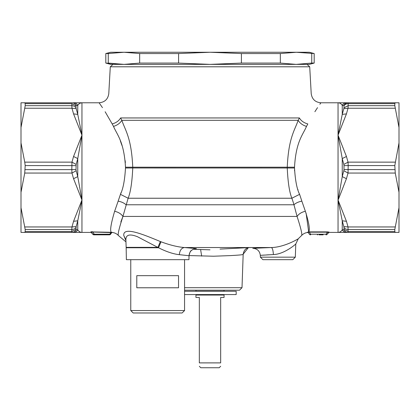<?xml version="1.0" encoding="UTF-8"?>
<svg xmlns="http://www.w3.org/2000/svg" width="420" height="420" viewBox="0 0 420 420"><rect width="100%" height="100%" fill="white"/><g stroke="black" fill="none" stroke-linecap="round" stroke-linejoin="round"><path stroke-width="0.63" d="M21 207.695L25.195 229.514L25.195 231.541L24.738 232.412L21 232.412L21 102.779L71.972 102.779C73.862 102.853 75.264 103.756 76.167 105.473L77.752 105.383L76.167 105.473L76.004 105.788L71.809 103.656L71.972 108.239L76.167 108.617L76.004 107.746A4.846 4.127 180 0 0 71.809 105.683L25.195 105.683L24.738 108.239L71.972 108.239L73.558 113.888L77.752 114.398L77.752 105.383C78.855 103.682 80.252 102.811 81.953 102.779L80.241 103.136M21 127.496L24.738 108.239M25.195 105.683L25.195 103.656L24.738 102.779L25.195 103.656L71.809 103.656M76.167 108.617L77.752 114.398L81.953 135.188L73.558 113.888M21 142.879L24.738 162.136L71.972 162.136L76.167 164.451L77.752 158.582L81.953 135.188L81.953 102.779L99.104 102.779L102.459 107.641M21 192.313L24.738 173.056L71.972 173.056L71.809 169.622L76.004 169.554L76.167 164.451M24.738 162.136L25.195 165.569L24.738 173.056M25.195 229.514L71.809 229.514L71.972 226.952L73.558 221.303L77.752 220.794L81.953 200.004L73.558 178.71L71.972 173.056L76.167 170.741L76.004 169.554M73.558 178.71L77.752 176.61L77.752 158.582L73.558 156.487L71.972 162.136L71.809 169.622L25.195 169.622M76.167 170.741L77.752 176.61L81.953 200.004L81.953 232.412L73.558 232.412C75.427 232.344 76.829 231.472 77.752 229.808L77.752 220.794L76.167 226.574L71.972 226.952L24.738 226.952M76.004 227.446A4.846 4.127 180 0 1 71.809 229.514L71.809 231.541L25.195 231.541L24.738 232.412L71.972 232.412L71.809 231.541L76.004 229.409L76.167 226.574M76.167 229.719L77.752 229.808C78.855 231.515 80.252 232.381 81.953 232.412L71.972 232.412C73.862 232.339 75.264 231.441 76.167 229.719L76.004 229.409M77.752 105.383C76.829 103.719 75.427 102.848 73.558 102.779L81.953 102.779M104.507 234.838C106.942 234.838 106.942 234.838 104.507 234.838L98.107 234.838M95.623 234.838L96.789 234.838M184.559 310.558L130.767 310.558L133.187 312.979L182.133 312.979L184.559 310.558L184.559 259.675M79.333 103.651L78.388 104.501M109.41 234.838A1.454 1.454 0 0 0 110.602 234.218L111.647 232.733L111.064 232.575L111.647 232.733L110.602 234.218A1.454 1.454 0 0 1 109.41 234.838A1.454 0.383 90 0 0 109.73 234.218L111.064 232.575L92.746 232.029L94.28 234.218L110.602 234.218A1.454 1.454 0 0 1 109.41 234.838L93.965 234.838A1.454 1.454 0 0 1 92.773 234.218L94.28 234.218A1.454 0.383 90 0 1 93.965 234.838A1.454 1.454 0 0 1 92.773 234.218L91.423 232.286L92.746 232.029L92.715 231.719M136.789 287.779L178.537 287.779L178.537 275.667L136.789 275.667L136.789 287.779M78.902 231.2L80.005 231.945M91.156 232.344L92.773 234.218L91.119 232.339M92.773 234.218L91.423 232.286L90.825 231.982L91.067 232.318M125.486 168L132.757 167.979C132.095 182.233 130.557 192.323 128.132 198.235L291.869 198.235C289.443 192.313 287.905 182.222 287.243 167.979L287.248 167.218C288.566 137.608 294.83 130.252 298.169 120.32L299.381 117.952C315.047 85.066 315.047 85.066 299.381 117.952L120.619 117.952L121.832 120.32C125.171 130.247 131.434 137.613 132.752 167.218L132.757 167.979L294.514 168L294.514 167.207C295.979 141.451 302.836 135.051 306.49 126.41C302.636 125.186 299.864 123.155 298.169 120.32L121.832 120.32C120.136 123.155 117.364 125.186 113.51 126.41C117.164 135.046 124.026 141.456 125.486 167.207L125.486 168C124.756 180.406 123.06 189.178 120.404 194.323L128.132 198.235L122.934 216.426C118.949 228.732 117.469 235.121 118.498 235.604C117.469 235.121 118.949 228.727 122.934 216.426L297.066 216.426L293.969 204.766L126.032 204.766C124.105 202.991 121.48 201.784 118.151 201.143L114.629 211.286C110.943 223.776 109.83 230.774 111.295 232.291L111.316 232.291M113.51 126.41L112.187 123.937C94.867 95.33 94.867 95.33 112.187 123.937C116.088 122.861 118.902 120.866 120.619 117.952C104.953 85.066 104.953 85.066 120.619 117.952M112.187 123.937L105.142 111.746M314.192 53.555L296.037 52.259L309.346 52.259L314.192 53.555L314.192 63.074L309.346 64.376L112.99 64.376L110.287 66.791L309.713 66.791L311.215 93.629C312.029 99.225 315.257 102.275 320.891 102.779M296.431 52.259L280.334 53.555L241.406 53.555L241.406 63.074L210 64.376L256.51 64.376M394.805 103.656L394.805 105.683L399 127.496L399 102.779L348.028 102.779L348.191 103.656L394.805 103.656L395.262 102.779L394.805 103.656M348.028 102.779L346.442 102.779L348.028 102.779C346.138 102.853 344.736 103.756 343.833 105.473L343.996 105.788A4.846 4.263 0 0 1 348.191 103.656L348.028 108.239L343.833 108.617L343.996 107.746L348.191 105.683L394.805 105.683M395.262 108.239L348.028 108.239L346.442 113.888L342.248 114.398L338.048 135.188L346.442 156.487L342.248 158.582L342.248 176.61L346.442 178.71L348.028 173.056L348.191 165.569L343.996 165.638L343.833 164.451L348.028 162.136L348.191 165.569L394.805 165.569L399 142.879L399 127.496M394.805 165.569L395.262 173.056L399 192.313L399 142.879M118.151 201.143L121.034 192.633M92.027 231.714L91.03 231.814M90.841 231.898L111.295 232.291L112.313 232.423L111.647 232.733M110.864 232.591L111.022 232.286M111.064 232.575L111.295 232.291M125.921 240.66L123.737 235.379L125.895 239.957L126.152 247.349A24.229 24.229 0 0 1 126.163 247.769L126.373 259.675L188.947 259.675L189.021 255.733C189.787 252.362 190.58 250.619 191.399 250.504C192.817 249.448 193.877 248.908 194.576 248.882L194.57 248.882M184.559 290.204L239.5 290.204L242.009 287.695L243.18 254.173L242.897 254.546C241.542 254.772 242.009 254.94 230.218 255.612L213.549 256.221L189.021 255.57M262.883 259.675L260.374 257.161L262.883 259.675L292.808 259.675L295.318 257.161L295.78 243.983C295.386 244.524 283.836 254.368 273.394 254.546L273.688 254.531M294.514 167.207L125.486 167.207L125.486 166.908M125.349 162.75L125.181 160.687M121.952 145.441L120.33 140.852M280.334 53.555L280.334 63.074L296.037 64.376L307.01 64.376L309.713 66.791M346.442 113.888L338.048 135.188L338.048 102.779L346.442 102.779C344.573 102.848 343.171 103.719 342.248 105.383L342.248 114.398L343.833 108.617M343.833 105.473L342.248 105.383C341.145 103.682 339.749 102.811 338.048 102.779L320.896 102.779L319.856 104.255M343.996 227.446L343.996 229.409L348.191 231.541L394.805 231.541L394.805 229.514L348.191 229.514A4.846 4.127 0 0 1 343.996 227.446L343.833 226.574L348.028 226.952L348.044 232.412M394.805 231.541L395.262 232.412L394.805 231.541M346.442 232.412C344.573 232.344 343.171 231.472 342.248 229.808C341.145 231.515 339.749 232.381 338.048 232.412L399 232.412L399 207.695L394.805 229.514M394.805 169.622L343.996 169.554L343.833 170.741L348.028 173.056L395.262 173.056M343.833 164.451L342.248 158.582L338.048 135.188L338.048 200.004L346.442 221.303L342.248 220.794L342.248 229.808L343.833 229.719C344.736 231.441 346.138 232.339 348.028 232.412L348.028 232.412M399 192.313L399 207.695M346.442 178.71L338.615 198.781L338.331 198.676L342.248 176.61L343.833 170.741M125.895 239.883L125.895 239.957C125.764 234.722 129.628 233.646 137.487 236.728L158.534 247.769C166.388 251.727 173.323 254.032 179.335 254.672L189.021 255.733C189.52 251.344 191.977 248.966 196.387 248.598L194.271 248.945M184.559 287.695L242.009 287.695M273.278 254.552L260.311 255.35L260.374 257.161L295.318 257.161M123.737 235.379C123.197 226.013 143.945 234.738 160.34 241.537L161.023 241.784C169.843 245.081 177.655 246.997 184.453 247.538C181.472 247.994 179.765 250.373 179.335 254.672M273.394 254.546C273.116 250.283 272.423 247.942 271.32 247.538L184.453 247.538L196.387 248.598M114.629 211.286C118.335 212.105 121.102 213.822 122.934 216.426L120.845 221.928M343.996 229.409L343.833 229.719M343.833 226.574L342.248 220.794L338.048 200.004L338.048 232.412C339.749 232.381 341.145 231.515 342.248 229.808M338.615 198.781L338.048 200.004L338.331 198.676M161.023 241.784L158.534 247.769L126.163 247.769M160.34 241.537L157.925 247.349L126.152 247.349M295.78 243.983L298.294 238.733C297.875 239.185 283.794 247.385 271.32 247.538L252.793 248.341C257.219 248.614 259.728 250.955 260.311 255.35L264.222 255.071M266.548 254.924L269.026 254.783M254.058 248.273L254.541 248.246M258.899 248.036L261.518 247.921M264.679 247.79L267.771 247.669M242.897 254.546L248.236 247.774M249.947 247.538L220.033 249.102M293.27 202.398L293.969 204.766C295.895 202.991 298.52 201.784 301.849 201.143L299.596 194.323L291.869 198.235L293.27 202.398M299.596 194.323C296.935 189.168 295.244 180.395 294.514 168M306.49 126.41L307.813 123.937C303.912 122.861 301.098 120.866 299.381 117.952M307.813 123.937C325.132 95.33 325.132 95.33 307.813 123.937M317.536 107.646L314.879 111.715M294.898 240.665L296.567 239.752M294.53 169.827L294.562 170.867M297.927 189.556L298.016 189.84M297.066 216.426C301.051 228.732 302.531 235.121 301.502 235.604C302.531 235.121 301.051 228.727 297.066 216.426C298.898 213.822 301.665 212.105 305.371 211.286L301.849 201.143M305.371 211.286C308.942 222.637 310.076 229.504 308.774 231.887L309.162 232.186L327.458 232.186L327.458 231.882L329.091 232.097L328.87 232.407L338.048 232.412M308.873 232.145L308.185 232.486L309.398 234.218A1.454 0.724 -35 0 0 310.59 234.218L326.036 234.218L327.458 232.186L328.493 232.407L329.091 232.097M306.07 213.055L308.731 232.139M308.185 232.486L307.498 232.186L308.774 231.887L327.458 231.882M298.294 238.733L301.502 235.604C303.182 233.788 305.256 232.743 307.713 232.465L308.385 232.769L309.398 234.218A1.454 1.454 0 0 0 310.59 234.838L310.59 234.218L309.162 231.882M328.865 232.412L327.227 234.218A1.454 1.454 0 0 1 326.036 234.838L326.036 234.218A1.454 0.724 35 0 0 327.227 234.218L328.493 232.407M317.342 234.838L317.656 234.838M323.132 234.838L318.969 234.838L323.132 234.838M296.037 52.259L210 52.259L178.595 53.555L139.666 53.555L139.666 63.074L123.963 64.376L110.654 64.376L105.808 63.074L123.963 64.376L108.26 63.074L108.26 53.555L105.808 53.555L105.808 63.074M314.192 63.074L311.74 63.074L311.74 53.555M296.037 64.376L311.74 63.074M241.406 63.074L280.334 63.074M139.666 63.074L178.595 63.074L210 64.376M139.666 53.555L123.963 52.259L110.654 52.259L105.808 53.555M241.406 53.555L210 52.259L123.963 52.259L108.26 53.555M178.595 53.555L178.595 63.074M220.663 366.272L219.209 367.742L200.791 367.742L199.337 366.287M203.264 362.896L220.663 362.896C220.663 367.28 220.663 367.28 220.663 362.896C220.663 367.28 220.663 367.28 220.663 362.896L220.663 297.476L224.054 297.476L224.054 295.05L195.946 295.05L195.946 297.476L199.337 297.476L199.337 362.896C199.337 367.28 199.337 367.28 199.337 362.896L203.264 362.896M224.054 290.204L224.054 291.175L195.946 291.175L195.946 290.204M184.559 291.27L236.171 291.27L236.171 294.567L184.559 294.567M76.004 107.746L76.004 105.788M73.558 156.487L81.953 135.188L81.953 200.004L73.558 221.303M25.195 165.569L76.004 165.638M81.386 198.781L81.669 198.676M346.442 156.487L348.028 162.136L395.262 162.136M343.996 105.788L343.996 107.746M343.996 165.638L343.996 169.554M346.442 221.303L348.028 226.952L395.262 226.952M111.914 232.339L112.208 232.386M201.673 256.116L200.603 249.506M307.708 232.454L307.498 232.186M130.767 310.558L130.767 259.675M110.287 66.791L108.785 93.629C107.972 99.225 104.743 102.275 99.11 102.779M91.66 232.628L91.287 232.355M81.953 232.412L91.423 232.412M125.963 241.894L118.498 235.604C116.818 233.788 114.744 232.743 112.287 232.465L111.615 232.769M346.442 102.779L344.237 102.779M243.18 254.173L243.18 254.173C243.863 250.441 245.616 248.294 248.441 247.727M210 249.832L193.358 249.254M222.117 294.567L222.117 295.05M197.883 294.567L197.883 295.05"/></g></svg>
